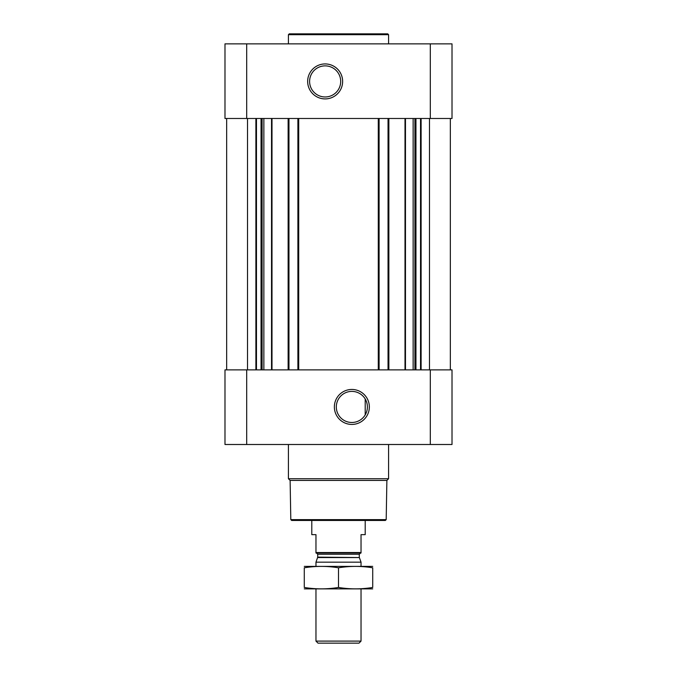<?xml version="1.0" encoding="UTF-8"?>
<svg xmlns="http://www.w3.org/2000/svg" width="677" height="677" viewBox="0 0 677 677"><rect width="100%" height="100%" fill="white"/><g stroke="black" fill="none" stroke-linecap="round" stroke-linejoin="round"><path stroke-width="1.02" d="M351.854 391.391A15.554 15.554 0 0 1 365.318 414.713A15.554 15.554 0 0 1 338.39 414.713A15.554 15.554 0 0 1 351.854 391.391M365.208 414.908L365.208 398.973L365.208 414.908M246.69 43.87L224.984 43.87L224.984 118.483L246.69 118.483L246.69 43.87L452.016 43.87L452.016 118.483L246.69 118.483M452.016 444.501L224.984 444.501L224.984 369.879L452.016 369.879L452.016 444.501M226.66 118.483L226.66 369.879M351.854 389.453A17.492 17.492 0 0 1 367.002 415.686A17.492 17.492 0 0 1 336.706 415.686A17.492 17.492 0 0 1 351.854 389.453M450.34 118.483L450.34 369.879M388.039 118.483L388.039 369.879M379.103 118.483L379.103 369.879M297.897 118.483L297.897 369.879M288.961 118.483L288.961 369.879M325.146 63.934A17.492 17.492 0 0 1 340.294 90.168A17.492 17.492 0 0 1 309.998 90.168A17.492 17.492 0 0 1 325.146 63.934M386.195 519.623L290.805 519.623L291.635 520.452L385.365 520.452L386.195 519.623L386.88 480.425L388.581 478.724L388.581 444.501M290.805 519.623L290.12 480.425L386.88 480.425M290.12 480.425L288.419 478.724L388.581 478.724M288.419 478.724L288.419 444.501M288.419 43.87L288.419 34.688L388.581 34.688L388.581 43.87M288.419 34.688L289.257 33.85L387.743 33.85L388.581 34.688M325.146 65.872A15.554 15.554 0 0 1 338.61 89.203A15.554 15.554 0 0 1 311.682 89.203A15.554 15.554 0 0 1 325.146 65.872M361.036 552.534L315.964 552.534L315.964 553.007L361.036 553.007L361.036 534.644L365.208 534.644L365.208 520.452M315.964 552.534L315.964 534.644L311.792 534.644L311.792 520.452M361.036 641.102L315.964 641.102L318.012 643.15L358.988 643.15L361.036 641.102L361.036 588.897M315.964 566.361L315.964 562.164L361.036 562.164L361.036 566.361M315.964 641.102L315.964 588.897M316.464 553.007L317.716 554.26L317.716 557.129L315.964 562.164M304.278 588.872L372.722 588.872M372.722 587.458C372.722 589.32 372.722 589.32 372.722 587.458C361.315 589.32 349.907 589.32 338.5 587.458C327.093 589.32 315.685 589.32 304.278 587.458C304.278 589.32 304.278 589.32 304.278 587.458L304.278 567.8C304.278 565.938 304.278 565.938 304.278 567.8C315.685 565.938 327.093 565.938 338.5 567.8C349.907 565.938 361.315 565.938 372.722 567.8C372.722 565.938 372.722 565.938 372.722 567.8L372.722 587.458M338.5 587.458L338.5 567.8M304.278 566.387L372.722 566.387M272.002 118.483L272.002 369.879M288.131 118.483L288.131 369.879M298.726 118.483L298.726 369.879M378.274 118.483L378.274 369.879M388.869 118.483L388.869 369.879M404.998 118.483L404.998 369.879M421.111 118.483L421.111 369.879M429.48 118.483L429.48 369.879M430.31 444.501L430.31 369.879M246.69 444.501L246.69 369.879M255.889 118.483L255.889 369.879M247.52 118.483L247.52 369.879M420.535 118.483L420.535 369.879M415.957 118.483L415.957 369.879M415.373 118.483L415.373 369.879M414.908 118.483L414.908 369.879M413.139 118.483L413.139 369.879M405.472 118.483L405.472 369.879M271.528 118.483L271.528 369.879M263.861 118.483L263.861 369.879M262.092 118.483L262.092 369.879M261.627 118.483L261.627 369.879M261.043 118.483L261.043 369.879M256.465 118.483L256.465 369.879M430.31 118.483L430.31 43.87M317.64 557.552L359.36 557.552L361.036 562.164M317.716 557.129L359.36 557.552M317.716 554.26L359.284 554.26L360.536 553.007M359.284 557.129L359.284 554.26"/></g></svg>
